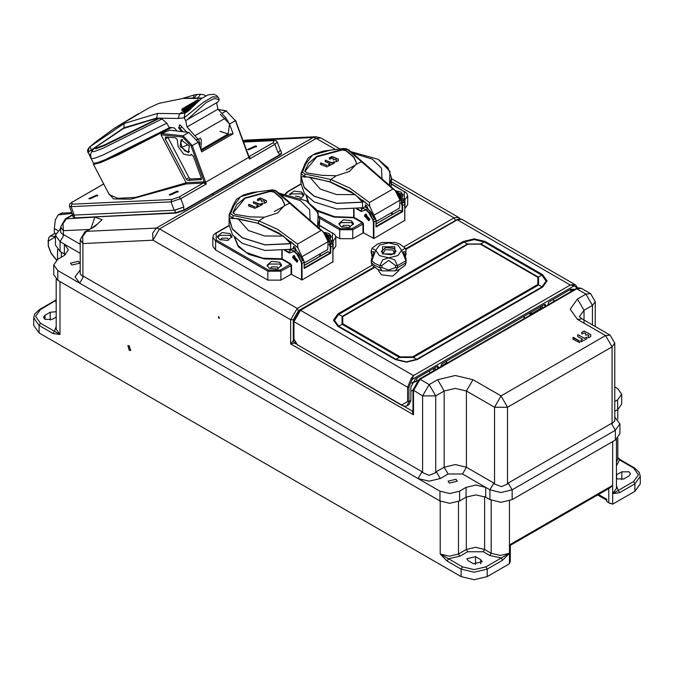 <?xml version="1.0" encoding="UTF-8"?>
<svg xmlns="http://www.w3.org/2000/svg" width="674" height="674" viewBox="0 0 674 674"><rect width="100%" height="100%" fill="white"/><g stroke="black" fill="none" stroke-linecap="round" stroke-linejoin="round"><path stroke-width="1.01" d="M378.51 269.71L378.51 270.704L381.484 274.857L392.563 276.129L398.839 270.704L398.839 269.71M371.172 262.312L375.738 250.408L372.048 248.243L377.667 244.022L382.074 242.463L395.267 242.463L399.699 244.03L405.293 248.243L401.603 250.34L405.975 260.686L397.449 265.607L394.72 259.861L388.671 257.805L382.739 259.76L379.9 265.607L374.845 263.475L371.172 260.206L372.048 265.109L371.366 262.801L374.879 265.607L379.9 267.721L382.074 270.889L395.276 270.889L397.449 267.721L405.975 262.801L405.967 258.445L403.456 251.857L405.79 251.688L405.293 256.406M406.178 260.206L405.293 265.109L406.178 262.312M395.478 267.612L388.671 270.038L381.872 267.612L381.872 265.505L388.671 260.383L395.478 265.505L395.478 267.612L397.449 267.721L397.449 265.607L395.478 265.505M372.056 256.406L371.559 251.688L373.893 251.849L371.172 260.206M372.048 248.243L371.172 251.04L371.559 251.688M614.798 417.096L619.954 423.836L615.354 430.248L512.139 489.838L501.035 492.492L489.931 489.838L485.684 487.386L475.886 485.044L466.088 487.386L459.55 491.161L449.752 493.503L439.954 491.161L57.795 270.518L53.735 264.865L57.795 259.204L64.325 255.429L68.386 249.776L64.325 244.114L60.079 241.663L55.479 235.251L55.479 245.058L60.079 251.469L65.479 254.679M53.735 264.865L53.735 274.672L57.795 280.325L439.954 500.967L449.752 503.31L459.55 500.967L466.088 497.193L475.886 494.851L485.684 497.193L489.931 499.645L501.035 502.299L512.139 499.645L615.354 440.055L619.954 433.643L619.954 423.836M614.798 411.334L617.645 409.691L621.698 404.038L621.698 394.231L617.645 399.884L614.798 401.527M614.798 386.927L617.645 388.569L621.698 394.231M612.093 423.634L612.093 346.891L614.798 343.125L614.798 420.964L612.093 423.634L611.436 423.457L615.354 430.248L615.354 440.055M512.139 499.645L512.139 489.838L508.221 483.047L507.564 483.983L501.49 486.628L494.505 483.983L493.848 483.047L489.931 489.838L489.931 499.645M449.423 483.047L457.309 481.16L455.961 479.273L448.075 481.16L449.423 483.047M71.84 265.05L79.726 263.163L78.369 261.276L70.484 263.163L71.84 265.05M55.479 235.251L60.643 228.52M72.522 215.175L66.768 218.494L63.061 223.633L63.348 230.693L60.643 226.927L60.643 232.378L63.348 235.058L64.005 234.881L60.079 241.663L60.079 251.469M57.779 230.533L54.333 228.545L54.333 233.718M440.282 478.523L436.364 471.733L435.707 472.668L429.144 475.322L422.64 472.668L421.991 471.733L418.074 478.523L429.178 481.177L440.282 478.523L448.117 473.999L462.49 473.999L485.684 487.386L485.684 497.193M82.944 276.542L80.248 273.871L80.24 239.818L82.944 243.592L82.944 276.542L83.601 276.365L79.684 283.156L75.084 276.744L80.24 270.004M72.051 213.372L58.09 214.955L55.285 220.027L54.333 228.545M71.798 212.689L61.132 213.22M91.091 228.216L94.857 217.146L102.153 219.673L94.857 226.489L86.365 231.393L156.393 228.031L313.174 137.513L243.196 140.866L245.816 140.074L315.845 136.712L313.174 137.513L316.291 138.397L159.502 228.916L152.973 240.23L152.686 233.162L156.393 228.031L159.502 228.916L297.217 308.422L298.523 310.689L374.053 267.081M410.887 390.92L412.96 390.381M572.942 339.191L579.589 342.603L579.497 340.993L573.372 337.455L572.858 337.581L572.942 339.191M578.107 334.725L577.584 334.843L577.677 336.461L582.471 339.3L580.878 340.37L580.878 341.861L586.902 338.736L586.902 337.244L584.105 338.188L578.107 334.725L577.584 334.97L577.584 336.334M585.613 333.79L585.613 335.155L585.613 333.664L584.535 332.973L581.738 333.916L581.831 332.299L584.105 330.985L581.738 332.543M585.613 335.155L587.543 334.708L588.832 335.45L588.191 336.149L588.191 337.64L588.705 337.758L590.769 336.495L590.769 334.658L584.105 330.985M218.797 318.212L219.261 318.263L218.797 316.704L218.334 316.662L218.797 318.212M575.891 288.716L419.11 379.235L420.028 379.327L576.809 288.809L575.891 288.716L578.789 287.773L581.435 288.354L576.809 288.809L585.959 294.091L590.576 293.637L595.201 301.632L592.488 305.406L585.959 294.091L577.466 298.995L570.162 309.181L577.466 319.358L605.555 335.576L612.093 346.891L507.564 407.239L494.505 407.239L501.035 395.924L472.946 379.706L455.304 375.485L437.67 379.706L429.178 384.61L435.707 395.924L422.64 395.924L412.96 389.892L412.96 411.89L413.499 414.78L412.193 411.014L412.96 411.165M295.111 342.83L290.688 343.875L293.3 340.859L293.3 319.737L290.688 319.737L152.973 240.23L82.944 243.592L82.658 236.523L86.365 231.393L84.857 231.814L80.24 239.818M339.485 148.668L320.908 137.943L316.291 138.397L334.995 149.198M219.37 318.153L218.486 316.62M411.806 383.161L416.852 381.012M634.891 491.388L640.3 483.839L640.3 476.299L634.891 483.839L634.891 491.388L612.674 504.135L608.757 502.703L608.757 488.549M39.109 332.981L39.109 325.432L53.103 333.512L54.409 331.246L40.415 323.175L39.109 325.432L33.7 317.892L33.7 325.432L39.109 332.981L461.117 576.624L474.184 579.75L487.251 576.624L508.811 564.172L510.277 561.838L510.277 545.94L509.46 544.937L509.46 553.236L485.946 566.817L474.184 569.631L462.423 566.817L448.437 558.738L447.132 561.004L440.215 553.994L440.215 501.111M598.461 494.497L606.794 499.308L606.794 501.566L610.105 503.529M510.774 545.123L509.46 544.937L612.674 485.347L610.004 487.833M608.934 488.448L612.674 485.347L612.674 441.596M617.772 457.671L619.591 459.921L633.585 468L634.504 467.908L620.518 459.828L619.591 459.921L616.466 465.726M616.466 478.86L623.779 478.936L629.011 475.92L630.493 473.847L629.011 471.775L621.824 471.775L616.466 474.867M612.674 504.135L612.674 493.646L619.591 492.677L618.285 490.411L612.674 493.646L612.674 485.347M606.794 501.566L608.757 502.703M53.103 333.512L60.02 334.489L54.409 331.246L56.228 326.587M129.265 350.328L130.646 350.463L129.265 345.804L127.875 345.661L129.265 350.328M56.228 303.586L55.715 300.764L54.788 300.671L39.496 309.501L40.415 309.593L56.228 300.157M56.228 311.725L50.221 312.231L44.989 315.255L43.507 317.328L44.989 319.4L52.176 319.4L56.228 317.058M480.722 559.647L475.49 556.631L466.821 558.704L468.304 560.785L473.536 563.801L482.205 561.72L480.722 559.647L480.722 563.801M485.946 566.817L487.251 569.075L502.551 560.246L501.245 557.988L489.863 555.502L491.169 553.236L491.169 500.285M502.551 560.246L509.46 553.236L509.46 563.725M459.811 556.252L448.437 558.738L440.215 553.994L449.364 556.176L458.505 553.994L459.811 556.252L467.655 551.728L483.334 551.728L489.863 555.502M130.714 350.421L129.391 350.253L127.942 345.627M417.231 380.642L412.008 382.756M543.623 304.951L544.365 305.381L543.623 304.951L544.937 304.201L545.46 306.291M542.191 308.178L542.191 305.785M574.762 289.373L570.937 289.188L548.594 302.087L548.072 304.783M544.937 304.201L441.453 363.943L440.931 366.631M410.887 400.449L408.924 401.578L408.924 387.247L407.618 387.247L407.618 401.578L408.924 401.578L407.012 405.807L408.975 404.678L410.887 400.449L410.887 386.868L415.454 378.948L437.797 366.049L438.319 368.139M572.664 290.578L571.94 289.71L569.631 289.938L570.937 289.188L569.631 289.938L571.695 291.134M554.71 300.941L552.638 299.745M408.924 387.247L412.109 379.378L411.157 378.502L413.499 375.553L412.109 379.378L574.282 285.751L570.28 285.035L457.267 219.791L405.933 249.422M577.576 287.992L575.554 284.959L573.928 284.529L570.28 285.035L413.499 375.553L300.486 310.31L293.948 321.624L293.679 321.245L300.023 310.259L374.609 267.511M437.232 367.237L436.491 366.808L437.232 367.237L438.319 366.605M435.059 370.026L435.059 367.633M540.885 306.535L540.885 308.928M430.593 372.604L428.757 371.273M433.744 368.392L433.744 370.784M579.589 342.603L579.497 341.111L572.858 337.699M584.105 338.188L578.107 334.843M584.105 338.306L584.535 338.188M586.902 338.736L586.902 337.362L586.38 337.244L584.535 338.306M582.387 339.426L580.878 340.488M590.769 336.495L590.685 334.658L584.105 331.103M588.832 335.703L588.191 336.267L588.191 337.64M391.114 186.749L391.476 177.852L389.555 185.384M362.486 202.107L336.865 203.295L314.261 196.218L304.109 187.237L301.076 176.647L309.88 177.195L329.687 181.812L355.282 194.618L362.561 202.225L336.865 203.422L314.202 196.328L304.387 187.852L300.941 177.852L300.941 183.429L304.387 193.43L314.202 201.914L336.865 209.007L362.553 207.803L362.561 200.035L369.807 206.412L375.148 218.047M376.109 221.578L399.631 207.996L400.002 200.153L395.545 191.222L394.307 189.562L392.891 189.057L369.47 202.579L369.807 206.404L362.561 200.035M376.109 221.333L376.555 220.508L376.109 220.769M373.826 217.525L371.113 212.259M365.898 214.071L365.502 215.512L369.192 220.457L366.125 214.079M367.541 207.55L366.985 206.134L365.342 204.93L365.392 206.851M368.147 209.117L367.953 208.611M336.284 175.712L321.911 175.341L306.805 172.847L304.817 171.145L308.582 163.175L316.814 156.41L342.341 149.485L345.964 150.235L353.766 156.949L356.403 162.409L356.133 164.254L349.477 171.482L336.292 175.712L330.875 179.436L304.951 174.027L302.457 172.097L301.034 173.749L304.589 176.462L330.041 181.753L351.053 191.702L369.681 206.151M301.076 176.647L301.051 176.074M300.941 177.852L301.034 176.2M378.19 159.35L388.03 167.851L391.476 177.852M328.819 150.412L343.234 148.558L324.017 151.01L315.322 153.512L308.262 157.826L304.564 164.658M302.457 172.097L305.861 163.9L312.466 155.138L329.022 150.529M348.643 149.83L347.43 149.502L392.891 189.057M347.43 149.502L343.234 148.558M305.861 163.9L304.741 164.414L301.059 173.37L301.034 176.302M330.041 181.753L330.875 179.436L349.739 188.046L369.47 202.579M304.825 171.567L316.814 156.874L342.341 149.948L345.964 150.698L353.766 157.404L356.394 162.636M320.453 164.405L327.143 166.983L327.05 165.475L320.976 162.906L320.453 163.074L320.453 164.422M331.642 162.586L325.171 160.218L325.247 161.592L330.007 163.681L328.423 164.793L328.423 166.183L334.338 163.024L334.43 161.575L331.701 162.99L325.171 160.218M329.83 159.148L332.113 158.12L333.175 158.609L333.158 159.873L335.104 159.384L336.385 159.957L335.728 161.878L338.314 160.774L338.247 159.106L332.147 156.528L329.426 157.758L329.308 159.081L329.83 159.148M320.487 164.473L320.495 163.369L321.018 163.218L327.05 165.475M332.071 162.552L331.701 162.99M332.122 162.956L334.43 161.878M328.457 166.251L328.465 165.13L329.923 163.816M330.007 163.681L329.974 164.203M325.222 161.575L325.23 160.639M329.375 159.165L329.468 158.104L332.172 156.756L338.331 159.359M335.77 161.954L336.385 160.168M336.469 160.041L336.427 160.479M333.217 159.949L333.226 158.963M376.109 226.363L402.134 211.341L399.775 210.288M400.988 202.958L402.134 205.57L402.134 211.341L402.656 211.644L375.999 227.028L375.999 226.43M316.696 210.103L334.523 216.666L353.976 217.331L353.715 217.786L362.283 222.732L362.545 222.277L353.976 217.331L353.976 209.176M335.736 236.372L339.679 238.647L352.746 238.647L363.454 232.766L373.91 238.495L404.745 220.39M369.79 219.075L365.224 214.248L364.44 215.983L369.007 220.811L369.79 219.075M404.855 208.561L407.711 204.702L407.711 195.805L405.007 199.571L403.499 200.448M341.052 226.691L349.006 227.601L353.513 223.709L351.373 220.735L343.42 219.817L338.912 223.709L341.052 226.691M401.965 197.356L403.162 195.047L401.022 192.073L396.093 190.835M301.253 198.274L303.864 195.047L301.725 192.073L294.226 191.054L289.331 194.483M339.081 224.619L341.052 222.546L351.373 222.546L353.336 224.619M350.261 227.214L349.081 225.369L343.336 225.369L342.156 227.214M398.545 192.941L401.022 193.876L402.985 195.957M300.57 197.979L299.441 196.707L295.482 196.109M290.3 194.702L291.404 193.876L301.725 193.876L303.688 195.957M356.571 208.873L361.112 211.501L362.25 208.35L366.201 209.513L370.38 213.987L373.91 222.167L373.91 238.495M367.953 208.94L367.642 207.617L364.348 207.145L367.642 207.617M375.999 227.028L375.999 220.962L375.3 218.191L374.213 218.3M361.112 211.501L365.864 209.909L368.788 212.664L370.633 211.644L371.484 213.346L370.346 211.653M368.788 212.664L372.874 220.171L374.458 219.303L374.399 218.662L371.635 213.254M370.464 211.552L366.723 207.862M367.128 207.432L366.58 207.752L371.669 213.211L374.399 218.662M404.745 220.693L404.745 204.365L402.656 205.57L402.075 203.354L401.249 202.95M397.382 194.904L399.471 197.128L402.092 202.461L403.052 202.79L404.173 202.149L401.215 196.185L395.099 190.472M402.092 202.461L400.963 202.849M397.913 195.957L398.865 195.19L400.112 196.816L399.471 197.128M398.865 195.19L398.351 195.704M319.257 228.242L319.619 219.336L317.698 226.877M290.629 243.6L265.008 244.788L242.404 237.711L232.244 228.722L229.211 218.14L238.023 218.679L257.83 223.296L283.425 236.102L290.696 243.71L265.008 244.906L242.345 237.821L232.53 229.337L229.084 219.336L229.084 224.922L232.53 234.923L242.345 243.398L265.008 250.492L290.696 249.296L290.696 241.519L297.95 247.897L303.292 259.532M304.252 263.071L327.775 249.49L328.145 241.637L323.688 232.707L322.45 231.056L321.035 230.542L297.613 244.064L297.95 247.897L290.696 241.519M304.252 262.826L304.699 262.001L304.252 262.253M301.969 259.018L299.248 253.744M294.041 255.556L293.645 257.005L297.327 261.942L294.268 255.572M295.675 249.035L295.128 247.619L293.485 246.414L293.535 248.344M296.29 250.602L296.097 250.105M264.427 217.197L250.046 216.826L234.94 214.332L232.96 212.63L236.726 204.66L244.957 197.895L270.485 190.969L274.107 191.728L281.909 198.434L284.538 203.893L284.276 205.738L277.612 212.967L264.427 217.197L259.018 220.929L233.086 215.52L230.601 213.591L229.177 215.233L232.724 217.946L258.176 223.237L279.196 233.187L297.824 247.636M229.211 218.14L229.185 217.559M229.084 219.336L229.177 217.685M306.333 200.835L316.173 209.336L319.619 219.336M256.954 191.896L271.378 190.043L252.152 192.494L243.466 194.997L236.397 199.31L232.698 206.151M230.601 213.591L234.004 205.385L240.601 196.623L257.165 192.014M276.787 191.323L275.565 190.995L321.035 230.542M275.565 190.995L271.378 190.043M234.004 205.385L232.875 205.907L229.194 214.854L229.177 217.795M258.176 223.237L259.018 220.929L277.882 229.531L297.613 244.064M232.968 213.06L244.957 198.358L270.485 191.433L274.107 192.183L281.909 198.889L284.538 204.121M248.596 205.89L255.286 208.477L255.185 206.969L249.11 204.399L248.596 204.567L248.596 205.915M259.776 204.07L253.314 201.711L253.39 203.076L258.15 205.174L256.558 206.278L256.567 207.676L262.481 204.508L262.574 203.068L259.835 204.483L253.314 201.711M257.965 200.633L260.257 199.605L261.318 200.094L261.301 201.358L263.239 200.869L264.528 201.442L263.863 203.371L266.457 202.259L266.382 200.591L260.282 198.013L257.561 199.251L257.451 200.582L257.965 200.633M248.63 205.966L248.639 204.854L249.161 204.702L255.185 206.969M260.206 204.045L259.835 204.483M260.265 204.449L262.574 203.363M256.6 207.735L256.609 206.623L258.058 205.3M258.15 205.166L258.117 205.688M253.365 203.068L253.373 202.124M257.519 200.658L257.611 199.588L260.316 198.24L266.474 200.844M263.913 203.438L264.52 201.652M261.36 201.433L261.369 200.448M304.252 267.856L330.268 252.826L327.918 251.773M329.131 244.451L330.268 247.063L330.268 252.826L330.791 253.129L304.142 268.522L304.142 267.915M234.687 237.518L238.082 245.589L246.263 252.455L262.666 258.159L282.12 258.824L281.858 259.279L290.418 264.216L290.688 263.77L282.12 258.824L282.12 250.669M291.075 274.251L291.075 265.354L290.418 264.216L280.232 270.106L280.881 271.234L267.822 271.234L215.562 241.065L212.849 237.29L212.849 246.195L215.562 249.961L267.822 280.14L280.881 280.14L291.075 274.251L302.053 279.988L332.889 261.883M297.933 260.56L293.358 255.732L292.575 257.468L297.15 262.296L297.933 260.56M332.99 250.054L335.854 246.195L335.854 237.29L333.15 241.065L331.642 241.932M269.187 268.176L277.149 269.094L281.648 265.202L279.516 262.22L271.563 261.31L267.056 265.202L269.187 268.176M330.108 238.84L331.296 236.532L329.165 233.558L324.236 232.328M229.868 233.558L221.914 232.64L217.407 236.532L219.547 239.514L227.5 240.433L231.999 236.532L229.868 233.558M267.224 266.104L269.187 264.031L279.516 264.031L281.479 266.104M278.404 268.707L277.225 266.862L271.479 266.862L270.299 268.707M326.688 234.426L329.165 235.369L331.128 237.442M228.756 240.037L227.576 238.192L221.83 238.192L220.651 240.037M217.576 237.442L219.547 235.369L229.868 235.369L231.831 237.442M284.714 250.366L289.256 252.986L290.393 249.835L294.344 251.006L298.523 255.471L302.053 263.652L302.053 279.988M296.097 250.425L295.776 249.102L292.482 248.63L295.776 249.102M304.142 268.522L304.142 262.447L303.443 259.675L302.356 259.785M289.256 252.986L294.007 251.394L296.931 254.149L298.776 253.129L299.627 254.839L298.481 253.146M296.931 254.149L301.008 261.664L302.592 260.787L302.533 260.147L299.778 254.738M298.599 253.036L294.858 249.355M295.271 248.917L294.715 249.237L298.742 253.112M332.889 262.186L332.889 245.85L330.791 247.063L330.218 244.839L329.392 244.435M325.525 236.389L327.615 238.613L330.235 243.946L331.187 244.283L332.307 243.634L329.359 237.669L323.242 231.957M330.235 243.946L329.106 244.333M326.056 237.442L327 236.675L328.255 238.31L327.615 238.613M327 236.675L326.486 237.189M231.435 183.109L232.682 183.985M280.224 149.99L280.654 150.31L278.017 152.695L280.359 150.361L277.275 142.012L274.941 144.354L249.447 159.064L249.768 157.362L249.026 156.831M174.895 210.17L183.901 207.011L174.111 210.33L74.224 215.09L71.107 206.657L69.405 206.202L72.489 214.543L73.458 214.998L72.354 214.189M219.968 131.32L228.166 133.941L229.539 124.067L233.086 133.797L201.72 151.894L198.148 142.113L188.897 132.449L169.772 130.166L161.507 133.536L160.976 134.758L186.15 182.856L135.541 197.389L117.756 198.316L109.289 194.584L93.467 164.372L100.578 162.586L118.776 154.582L171.103 127.79M216.691 141.734L216.219 140.841M108.463 193.017L113.493 198.906L130.807 199.175L186.083 183.892L186.15 182.856M96.711 195.005L88.783 198.569L89.912 198.931L97.806 195.249L96.711 195.005L97.376 196.092L96.727 195.005M255.505 145.913L247.585 149.476L248.731 149.839L256.609 146.157L255.505 145.913L256.179 147.008M177.077 191.18L169.157 194.744L170.303 195.098L178.18 191.416L177.077 191.18L177.751 192.267L177.102 191.172M189.31 145.997L181.028 139.813L180.127 146.435L188.417 152.619L189.31 145.997M200.81 179.848L201.332 178.113L193.261 155.997L191.18 154.447L190.034 155.416L183.64 154.178L178.121 146.536L177.178 139.434L175.569 137.816L165.383 137.016L165.324 139.038L186.353 179.191L187.962 180.455L201.332 179.545M201.256 150.639L230.222 133.932L233.086 133.797M228.2 133.924L220.036 131.278M229.539 124.067L225.883 117.883L217.921 109.171L216.598 102.76M220.331 114.31L229.581 123.974M249.768 157.362L248.647 156.326M198.164 142.172L192.284 145.567L205.688 182.266L248.824 157.379L249.447 159.064L235.42 120.671L229.607 124.033M204.576 183.438L206.311 183.96L205.688 182.266L204.576 183.438L203.658 183.16L204.205 181.98L206.311 183.96L180.826 198.662L183.901 207.011M73.458 214.998L74.224 215.09M181.188 141.043L181.896 139.51M189.116 152.021L187.431 151.861M201.433 178.433L190.582 178.947L188.973 177.683L167.725 137.024M213.296 193.573L213.127 195.275M94.368 148.086L123.51 128.473L156.579 118.405L159.35 118.354L104.445 145.601L95.952 148.777L94.217 148.28L91.959 151.22L93.796 151.743L102.777 148.381L162.021 118.927L166.857 123.207L102.852 155.087L94.419 158.331L91.15 158.744L93.526 163.277L96.795 162.855L105.228 159.62L170.075 127.378L174.398 127.976L176.765 130.571M90.914 158.247L88.168 152.139L123.965 127.841L156.444 118.152L178.206 118.489L184.171 117.79L185.67 120.654L187.069 126.973L198.156 139.375L197.111 139.813M200.852 149.527L201.349 140.268L200.38 138.086L198.156 139.375M199.496 145.82L199.875 143.739L198.662 139.08M186.681 132.003L180.059 124.968L178.576 127.866L181.34 131.11M197.499 139.114L196.867 139.375M162.021 118.927L159.35 118.354M166.857 123.207L169.225 127.731M202.023 98.092L184.373 98.177L158.853 103.4L148.272 108.228L113.653 128.801L95.565 142.003L89.111 147.496L90.122 146.62L91.74 151.515M87.881 152.45L87.519 150.032L89.111 147.496M193.615 105.144L179.655 113.729L157.581 113.384L124.075 123.468L90.122 146.62M94.621 142.778L95.565 142.003M183.572 98.396L201.669 98.37M181.972 109.769L182.174 110.629L183.438 110.275L197.17 102.221M184.929 113.114L184.171 117.79L203.54 102.178L213.001 96.744L218.09 97.216L216.565 95.464L213.582 94.267L207.98 94.823L201.425 98.556L187.305 111.8L184.929 113.114L179.655 113.729L178.206 118.489M188.113 111.202L187.785 110.578L189.074 109.904L188.307 109.432L187.785 110.57L184.036 112.617M219.353 99.626L214.121 98.514L205.932 102.76L187.364 119.635L217.896 102.018L219.353 99.626L218.132 97.292M185.67 120.654L187.364 119.635M188.063 109.592L188.897 109.036M193.935 104.47L195.123 104.495M197.684 101.909L193.876 104.386L193.691 105.363L194.963 104.655M184.373 110.983L185.072 111.471L191.365 107.41M184.154 111.016L193.286 105.237M184.061 111.842L185.072 111.471L185.426 112.137M197.92 99.828L182.393 108.961L197.659 99.963M182.14 108.935L181.66 110.014L183.008 109.458L198.889 100.156M199.386 145.508L199.875 143.503M180.261 125.103L179.343 125.086L179.267 127.512L182.553 131.287M356.133 164.254L361.55 161.735L362.604 161.92L394.307 189.562M284.276 205.738L289.685 203.219L290.747 203.405L322.45 231.056M405.79 253.803L405.79 251.688M406.178 253.146L405.403 256.676M381.872 265.505L379.9 265.607L379.9 267.721L381.872 267.612M371.947 256.676L371.559 253.803M375.738 250.34L379.529 245.058L388.671 242.876L397.896 245.1L401.603 250.273M401.603 250.34L397.82 255.623L388.671 257.805L379.454 255.581L375.738 250.408M382.529 253.887L394.812 253.887L394.812 246.794L382.529 246.794L382.529 253.887M396.068 251.394L393.784 248.318L385.772 247.468L381.282 251.394L383.177 253.82L391.687 254.772L396.068 251.394M381.282 251.461L385.84 247.602L393.784 248.462L396.059 251.461M382.824 253.601L385.503 249.599L392.891 250.062L394.517 253.601M617.645 409.691L617.645 399.884M614.798 417.703L615.354 417.425M508.221 483.047L611.436 423.457M494.505 483.983L494.505 407.239L466.408 391.021L466.408 467.208L462.49 473.999M448.117 473.999L444.2 467.208L455.304 464.555L466.408 467.208L493.848 483.047M459.55 491.161L459.55 500.967M466.088 497.193L466.088 487.386M439.954 500.967L439.954 491.161M57.795 270.518L57.795 280.325M80.24 253.306L64.325 244.114L64.325 253.921M64.005 234.881L80.24 244.249M60.079 228.84L60.643 229.118M577.466 298.995L583.996 310.31L579.404 316.578M592.488 324.91L592.488 305.406L583.996 310.31L583.996 323.132M614.798 343.125L610.172 335.121L605.555 335.576L501.035 395.924L507.564 407.239L507.564 483.983M436.364 471.733L444.2 467.208L444.2 391.021L437.67 379.706M472.946 379.706L466.408 391.021L455.304 388.367L444.2 391.021L435.707 395.924L435.707 472.668M83.601 276.365L421.991 471.733M79.684 270.333L80.24 270.611M88.926 229.472L63.348 230.693L63.348 235.058M60.643 226.927L65.26 218.924L94.857 217.146M62.8 212.74L59.927 214.399M295.987 343.925L294.605 343.125L293.3 340.859L293.974 340.471M412.96 410.567L412.193 411.014L403.81 406.169M372.107 265.185L297.217 308.422L290.688 319.737L290.688 343.875L413.499 414.78L413.499 390.642L420.028 379.327L429.178 384.61L422.64 395.924L422.64 472.668M610.172 335.121L582.083 318.903L577.466 319.358M293.3 319.737L298.523 310.689M405.681 248.816L457.317 219.471M455.304 220.171L453.998 217.904L391.476 181.812M403.92 246.819L453.998 217.904L458.615 217.449L391.476 178.686M94.857 226.489L84.857 231.814M540.489 309.155L540.489 308.574L531.348 313.857L531.348 314.438M531.095 312.188L531.348 313.857L530.042 313.857L530.042 315.188M524.288 318.507L524.288 316.114M529.924 312.862L530.042 313.857M540.489 307.816L540.236 306.906M430.223 372.385L430.223 372.823M446.424 362.132L446.171 361.222M446.424 363.463L446.424 362.882L440.931 366.049M415.976 381.518L415.976 381.99M612.674 493.646L616.466 488.364L616.466 439.338M616.466 462.221L617.772 458.952L617.772 438.252M633.585 468L638.455 474.791L633.585 481.581L618.285 490.411L616.466 485.743M619.591 492.677L634.891 483.839L633.585 481.581M621.824 479.644L621.824 471.775M616.6 474.791L616.6 478.936M484.64 496.645L484.64 549.47L491.169 553.236L500.319 555.427L509.46 553.236M487.251 576.624L487.251 569.075L474.184 572.201L461.117 569.075L447.132 561.004M462.423 566.817L461.117 569.075L461.117 576.624M56.228 279.247L56.228 329.207L60.02 334.489L60.02 281.606M61.326 252.186L61.326 257.165M40.415 323.175L35.545 316.384L40.415 309.593M50.221 320.099L50.221 312.231M44.989 315.255L44.989 319.4M56.624 259.97L51.216 253.247L48.385 245.951L48.385 241.022L54.265 237.627L55.479 238.335M55.832 233.347L54.223 233.777L55.858 233.28M55.479 236.178L54.923 236.498L55.479 236.827M48.385 241.022L48.697 237.821L50.306 236.043L54.923 236.498L54.265 237.636M48.115 240.652L48.385 245.959M467.655 551.728L466.349 549.47L475.49 547.28L484.64 549.47L483.334 551.728M458.505 501.507L458.505 553.994L466.349 549.47L466.349 497.041M509.46 500.883L509.46 544.937M475.49 556.631L475.49 564.5M416.759 378.198L416.759 380.911M544.365 305.381L545.46 304.749M573.928 284.529L574.282 285.751L577.214 288.11M461.884 219.336L456.804 219.741L459.525 218.831L461.884 219.336L575.554 284.959M337.977 313.848L333.487 320.116L337.977 326.376L395.461 359.571L406.312 362.165L417.155 359.571L542.587 287.149L547.077 280.889L542.587 274.63L485.095 241.435L474.252 238.84L463.4 241.435L337.977 313.848L338.651 314.455L464.074 242.042L463.4 241.435M407.618 401.578L401.738 404.973L297.217 344.633L293.948 338.971L293.948 321.624L407.618 387.247L411.157 378.502M402.395 405.352L401.738 404.973M299.829 310.689L374.373 267.334M293.679 321.245L293.948 338.971M297.217 344.633L401.931 405.394L404.644 406.312L407.012 405.807M395.461 359.571L400.171 356.849L342.687 323.655L342.013 324.261L399.505 357.447L413.12 357.447L538.551 285.035L538.551 277.174L481.059 243.988L467.444 243.988L464.074 242.042L474.252 239.607L484.429 242.042L541.913 275.228L546.125 281.109L541.913 286.981L416.49 359.394L406.312 361.828L396.135 359.394L338.651 326.208L337.977 326.376M342.687 316.569L468.11 244.157L467.444 243.988L342.013 316.401L342.013 324.261L338.651 326.208L334.439 320.327L338.651 314.455L342.687 316.569L342.687 323.655M485.095 241.435L480.385 244.157L468.11 244.157M480.385 244.157L537.877 277.343L542.587 274.63M542.587 287.149L537.877 284.436L537.877 277.343M400.171 356.849L412.446 356.849L417.155 359.571M412.446 356.849L537.877 284.436M374.137 215.082L400.002 200.153M366.605 205.469L365.182 206.295M304.589 177.279L304.951 174.027M309.888 177.186L320.243 189.065L336.486 194.516L355.282 194.618M378.224 159.367L390.027 171.415L389.462 185.308M382.015 178.795L381.501 168.205L372.183 159.081L352.527 153.183M353.766 156.949L353.766 157.404M342.341 149.485L342.341 149.948M345.964 150.235L345.964 150.698M346.209 170.008L355.956 164.793M325.685 160.067L325.744 160.488M353.648 209.21L353.715 217.786L334.043 217.104L317.311 211.097M392.201 214.534L392.201 212.293M404.855 220.541L404.855 204.214L404.248 202.107M396.531 193.177L398.797 195.14L400.137 194.441L404.232 202.074L401.291 196.134M400.019 194.441L397.213 191.686L396.076 192.275M397.096 191.686L395.992 190.902M306.544 196.033L308.717 202.326M306.122 195.578L307.833 201.745M363.454 232.766L363.454 223.861L362.545 222.277M372.874 220.171L373.388 222.167L373.388 238.495M362.932 232.766L362.932 223.861L362.283 222.732L352.089 228.612L340.328 228.612L319.358 216.506M363.454 223.861L352.746 229.75L352.746 238.647M285.902 193.851L288.068 191.652L300.966 184.213M402.917 199.268L404.349 198.442L404.349 191.652L391.459 184.213M352.089 228.612L352.746 229.75L339.679 229.75L319.577 218.14M339.679 238.647L339.679 229.75L340.328 228.612M405.007 208.477L405.007 199.571L404.349 198.442M404.349 191.652L391.476 183.909M287.419 192.031L288.068 191.652M375.41 218.511L376.109 220.811L373.388 222.167M375.426 218.738L374.458 219.303L371.484 213.346L369.916 214.206M367.473 208.78L365.864 209.909M361.003 210.827L357.414 208.755M361.694 208.814L360.641 208.207M391.678 214.838L391.678 212.588M400.036 210.136L376.109 223.953M402.134 205.57L402.656 205.57L402.656 211.644M374.264 218.393L374.887 218.039M367.953 208.249L367.49 208.519M402.075 203.354L403.052 202.79L400.112 196.816L401.342 196.092L397.213 191.686L395.031 190.371M401.013 202.95L401.822 202.486M302.272 256.575L328.145 241.637M294.749 246.954L293.316 247.779M232.724 218.764L233.086 215.52M238.023 218.679L248.386 230.55L264.629 236.01L283.425 236.102M306.358 200.86L318.17 212.908L317.606 226.793M310.158 220.28L309.644 209.69L300.318 200.566L280.67 194.668M281.909 198.434L281.909 198.889M270.485 190.969L270.485 191.433M274.107 191.728L274.107 192.183M274.352 211.493L284.099 206.286M281.791 250.703L281.858 259.279L264.596 258.993L249.144 254.536L238.369 246.751L234.266 237.063M320.344 256.027L320.344 253.778M332.99 262.034L332.99 245.707L332.383 243.592M324.666 234.67L326.941 236.625L328.28 235.925L332.366 243.558L329.434 237.627M328.162 235.925L325.357 233.179L324.211 233.76M325.23 233.179L324.135 232.387M291.598 274.251L291.598 265.354L290.688 263.77M301.008 261.664L301.531 263.652L301.531 279.988M291.598 265.354L280.881 271.234L280.881 280.14M280.232 270.106L268.471 270.106L216.211 239.927L216.211 233.145L229.101 225.697M331.06 240.761L332.493 239.927L332.493 233.145L319.602 225.697M267.822 280.14L267.822 271.234L268.471 270.106M216.211 239.927L215.562 241.065L215.562 249.961M333.15 249.961L333.15 241.065L332.493 239.927M332.493 233.145L319.611 225.394M215.562 233.516L216.211 233.145M303.544 259.996L304.252 262.296L301.531 263.652M303.561 260.231L302.592 260.787L299.627 254.839L298.06 255.69M295.616 250.273L294.007 251.394M289.146 252.32L285.549 250.239M289.837 250.307L288.775 249.692M319.821 256.322L319.821 254.081M328.179 251.621L304.252 265.438M330.268 247.063L330.791 247.063L330.791 253.129M302.407 259.886L303.03 259.524M296.097 249.734L295.625 250.012M330.218 244.839L331.187 244.283L328.255 238.31L329.485 237.577L325.357 233.179L323.166 231.856M329.156 244.435L329.965 243.971M175.906 213.009L75.151 217.845L176.074 213.035L175.653 212.714L184.246 209.875L184.179 210.372L176.234 212.992L184.179 210.372L279.474 155.382L278.606 152.358M183.311 207.348L184.246 209.875L279.542 154.885L281.589 152.838L281.302 153.975L279.474 155.382L184.246 210.313M278.017 152.695L274.941 144.354L273.164 142.72L274.175 140.462L276.02 140.723L277.275 142.012M248.976 156.688L273.164 142.72M248.967 156.68L249.405 156.756M103.729 183.968L72.27 202.124L71.798 204.222L171.685 199.462L179.048 197.035L203.236 183.075L186.083 183.892M273.644 140.622L243.626 142.054M186.083 182.696L203.573 181.862L203.658 183.16M160.976 134.758L182.553 137.058L191.054 145.972L204.205 181.98L203.573 181.862M161.507 133.536L183.008 135.845L182.553 137.058M191.054 145.972L192.267 145.517L183.008 135.845L188.897 132.449M221.83 113.451L226.152 110.957L218.283 109.567M235.42 120.671L226.152 110.957L235.42 120.671M235.496 120.317L249.102 157.042M179.048 197.035L180.826 198.662L171.002 201.905L171.685 199.462M71.798 204.222L71.107 206.657L171.002 201.905L174.111 210.33M174.751 210.28L175.653 212.714L75.151 217.845L73.239 217.112L74.73 217.517L73.837 215.099M103.695 183.901L72.27 202.124M187.953 144.792L182.081 147.159L187.953 144.792M190.582 178.947L187.962 180.455M186.353 179.191L188.973 177.683M167.936 137.53L165.324 139.038M191.391 154.371L191.012 154.59M170.202 127.613L117.335 154.599L99.634 162.282L93.686 163.403M111.008 157.084L170.075 127.378L130.63 147.884L111.218 156.991M256.196 146.991L255.53 145.913M225.883 117.883L195.039 135.685M156.579 118.405L157.581 113.384M124.075 123.468L123.965 127.841M197.735 97.865L200.709 94.25L203.986 94.79L205.654 95.792M200.709 94.25L197.019 94.436L194.28 97.797M193.194 97.797L194.179 94.941L182.915 98.303M217.921 109.171L187.069 126.973M189.259 110.258L191.146 108.522M182.393 108.961L183.438 110.275M198.181 99.853L198.931 100.712M95.169 147.286L96.845 147.783L105.161 144.674L158.39 118.279M89.195 147.421L88.168 152.139L90.442 156.486M182.09 126.982L179.259 128.844M395.267 270.889L399.716 269.314L405.293 265.109M372.048 265.109L377.634 269.314L382.074 270.889M382.074 242.463L395.276 242.463M406.178 251.04L405.293 248.243M371.172 253.146L371.172 251.04M590.576 293.637L581.435 288.354M595.201 301.632L595.201 326.469M582.083 318.903L579.396 316.721M97.149 224.257L93.374 226.902M65.26 218.924L72.388 214.812M320.908 137.943L315.845 136.712M245.816 140.074L243.103 140.622M458.615 217.449L460.081 218.823M419.11 379.235L412.96 389.892M524.018 316.274L524.018 318.667M540.556 306.721L540.759 308.995M429.953 372.233L429.953 372.975M446.491 361.037L446.694 363.311M61.309 213.11L58.352 214.821M606.794 500.243L597.653 494.96M610.248 487.69L510.732 545.14L510.277 545.94M617.772 419.22L617.772 409.615M617.772 457.545L620.518 459.828M640.3 476.299L639.23 472.381L634.504 467.908M57.534 259.355L57.534 249.54M54.788 300.671L56.228 299.627M39.496 309.501L34.745 314.033L33.7 317.892M48.115 245.58L51.148 253.449L56.481 260.08M50.306 236.043L54.223 233.777M456.804 219.741L405.841 249.169M293.679 338.592L297.411 345.054M378.156 159.334L350.682 151.591M343.192 148.432L346.107 148.668L348.618 149.813L362.604 161.92M407.711 195.805L406.97 193.522L404.813 191.61M300.949 183.909L287.613 191.61L285.304 193.758M364.348 207.145L362.25 208.35L360.994 211.131M361.769 208.738L360.801 208.173M376.109 223.827L399.859 210.12M375.308 218.199L376.109 220.811L376.109 226.666M366.69 207.836L370.633 211.644M306.299 200.818L278.825 193.076M271.327 189.916L274.242 190.161L276.761 191.298L290.747 203.405M335.854 237.29L335.113 235.007L332.956 233.094M229.093 225.394L215.747 233.094L213.599 234.99L212.849 237.29M292.482 248.63L290.393 249.835L289.138 252.624M289.913 250.222L288.944 249.658M304.252 265.312L327.994 251.604M303.452 259.692L304.252 262.296L304.252 268.151M294.824 249.321L298.776 253.129L302.533 260.147M280.654 150.31L281.589 152.838M72.303 214.585L73.239 217.112M243.584 141.919L274.175 140.462M71.975 202.208L69.86 203.868L69.405 206.202M218.149 109.424L226.54 110.881M198.619 143.419L199.816 142.736M182.544 139.476L180.834 142.281L181.87 147.345L184.929 150.883L187.321 151.852L189.47 151.473M191.795 154.405L190.034 155.416M93.593 163.352L93.467 164.372M228.166 133.941L200.903 149.679M184.373 98.177L158.879 103.383M197.019 94.436L194.179 94.941M193.682 105.346L193.893 105.759M184.044 111.058L183.741 112.069M183.749 112.078L184.036 112.634M199.226 100.443L197.768 99.853L181.963 108.977M91.959 151.22L90.543 154.22L91.15 158.744M138.423 113.662L113.687 128.776"/></g></svg>
